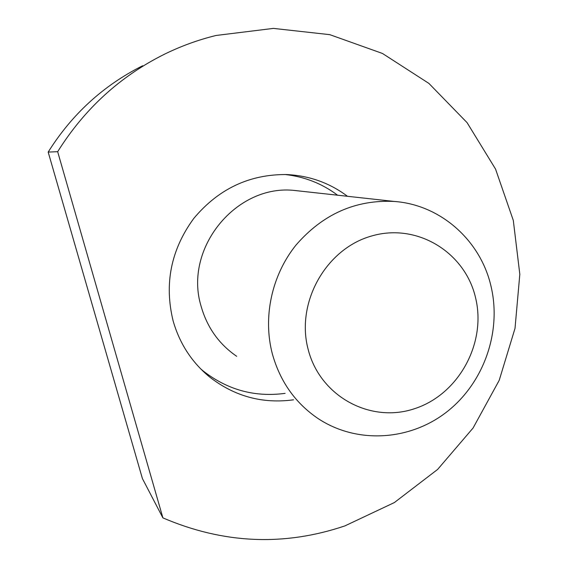 <?xml version="1.0" encoding="UTF-8"?>
<svg xmlns="http://www.w3.org/2000/svg" width="568" height="568" viewBox="0 0 568 568"><rect width="100%" height="100%" fill="white"/><g stroke="black" fill="none" stroke-linecap="round" stroke-linejoin="round"><path stroke-width="0.85" d="M285.115 393.361C254.805 397.401 227.477 389.918 203.117 370.911L200.603 368.788M347.481 196.294C329.554 182.853 309.212 175.604 286.464 174.546C249.331 174.277 218.41 188.938 193.702 218.531C170.925 249.792 164.074 283.964 173.155 321.034C179.694 343.647 191.792 362.263 209.457 376.868C234.442 396.365 262.473 404.011 293.542 399.815M344.904 525.897C283.993 546.473 223.323 543.796 162.895 517.874L57.666 151.691C84.476 108.949 119.876 76.552 163.861 54.514C180.702 46.207 198.104 39.859 216.06 35.472L273.378 28.4L329.802 34.662L382.463 53.463L428.883 83.397L467.073 122.638L495.545 169.072L513.302 220.398L519.819 274.273L515.02 328.347L499.208 380.326L473.066 428.031L437.651 469.402L394.348 502.573L344.904 525.897M142.632 65.753C103.44 85.406 71.958 114.182 48.181 152.082L142.412 478.575L162.895 517.874M284.951 174.504C304.512 176.655 322.056 183.556 337.591 195.207M48.181 152.082L57.666 151.691M475.601 297.902C465.227 252.327 417.061 222.571 371.529 236.018C325.833 248.77 295.509 302.843 308.218 349.654C320.253 396.67 370.712 423.565 414.555 408.69C458.589 394.497 486.627 343.292 475.601 297.902M272.399 354.07C262.664 317.334 271.674 275.352 295.914 245.17C322.823 214.093 355.632 199.524 394.362 201.455C441.109 204.849 480.89 240.981 491.121 286.726C501.778 332.252 483.602 383.357 446.512 412.127C409.471 440.889 356.526 444.204 317.768 418.346C295.261 402.953 280.138 381.526 272.399 354.07M299.975 191.068L295.239 190.543C236.6 183.35 183.045 248.5 201.221 306.656C207.306 327.7 219.134 344.258 236.7 356.313M209.457 376.868L203.117 370.911M394.362 201.455L295.239 190.543"/></g></svg>
